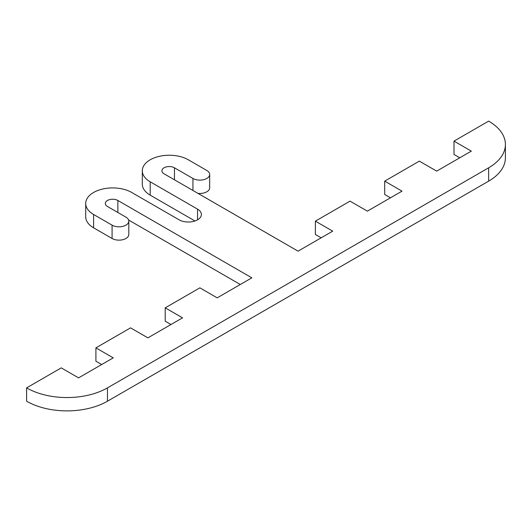 <?xml version="1.0" encoding="UTF-8"?>
<svg xmlns="http://www.w3.org/2000/svg" width="532" height="532" viewBox="0 0 532 532"><rect width="100%" height="100%" fill="white"/><g stroke="black" fill="none" stroke-linecap="round" stroke-linejoin="round"><path stroke-width="0.8" d="M107.457 387.881A57.177 33.011 180 0 1 26.6 387.881L61.253 367.871L78.583 377.873L113.236 357.87L95.906 347.862L130.559 327.858L147.889 337.86L182.543 317.85L165.219 307.848L199.872 287.845L217.196 297.847L251.849 277.837L117.858 200.478A7.348 4.243 0 0 0 109.845 199.56A7.348 4.243 0 0 0 105.309 203.477A7.348 4.243 0 0 0 107.457 206.476L125.944 217.149A9.802 5.659 180 0 1 128.81 221.152A9.802 5.659 180 0 1 122.759 226.379A9.802 5.659 180 0 1 112.079 225.156L93.599 214.482A26.952 15.561 180 0 1 85.705 203.477A26.952 15.561 180 0 1 102.344 189.099A26.952 15.561 180 0 1 131.717 192.471L179.078 219.816A13.067 7.548 0 0 0 193.322 221.452A13.067 7.548 0 0 0 201.389 214.482A13.067 7.548 0 0 0 197.558 209.149L150.197 181.804A26.952 15.561 180 0 1 142.303 170.799A26.952 15.561 180 0 1 158.942 156.421A26.952 15.561 180 0 1 188.321 159.793L206.802 170.466A9.802 5.659 180 0 1 209.675 174.469A9.802 5.659 180 0 1 203.623 179.696A9.802 5.659 180 0 1 192.936 178.466L174.456 167.799A7.348 4.243 0 0 0 166.443 166.875A7.348 4.243 0 0 0 161.908 170.799A7.348 4.243 0 0 0 164.062 173.798L298.06 251.164L332.713 231.154L315.383 221.152L350.036 201.143L367.366 211.144L402.019 191.141L384.689 181.139L419.342 161.13L436.672 171.131L471.325 151.128L454.002 141.12L488.655 121.116A57.177 33.011 180 0 1 505.4 144.458A57.177 33.011 180 0 1 488.655 167.799L107.457 387.881L107.457 401.214L488.655 181.139A57.177 33.011 0 0 0 505.4 157.798L505.4 144.458M107.457 401.214A57.177 33.011 0 0 1 26.6 401.214L26.6 387.881M95.906 347.862L95.906 361.201L101.685 364.54M165.219 307.848L165.219 321.188L170.991 324.52M128.618 220.029L240.298 284.507M85.705 203.477L85.705 216.817A26.952 15.561 0 0 0 93.599 227.822L112.079 238.489A9.802 5.659 0 0 0 122.759 239.719A9.802 5.659 0 0 0 128.81 234.492L128.81 221.152M142.303 170.799L142.303 184.138A26.952 15.561 0 0 0 150.197 195.144L194.958 220.98M197.924 193.355A9.802 5.659 0 0 0 209.675 187.803L209.675 174.469M315.383 221.152L315.383 234.492L321.162 237.824M384.689 181.139L384.689 194.473L390.468 197.811M454.002 141.12L454.002 154.46L459.774 157.798M488.655 167.799L488.655 181.139M117.858 212.481L117.858 200.478M112.079 238.489L112.079 225.156M93.599 227.822L93.599 214.482M197.558 219.816L197.558 209.149M150.197 195.144L150.197 181.804M192.936 190.476L192.936 178.466M174.456 179.803L174.456 167.799"/></g></svg>
